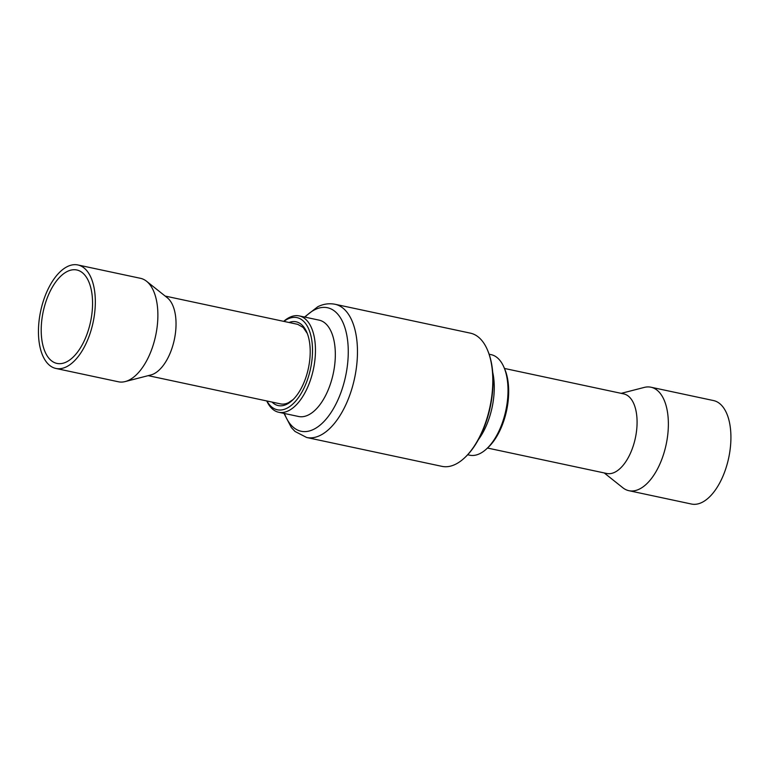 <?xml version="1.0" encoding="UTF-8"?>
<svg xmlns="http://www.w3.org/2000/svg" width="769" height="769" viewBox="0 0 769 769"><rect width="100%" height="100%" fill="white"/><g stroke="black" fill="none" stroke-linecap="round" stroke-linejoin="round"><path stroke-width="1.15" d="M304.543 317.039L317.799 306.725C323.432 303.947 329.18 303.13 335.063 304.274L470.397 333.15A68.105 34.509 102 0 1 487.527 350.106L487.854 350.885A67.249 34.076 102 0 1 465.149 457.295L464.534 457.872A68.105 34.509 102 0 1 455.402 464.332A68.105 34.509 102 0 1 441.983 466.36L306.648 437.484L295.008 431.447L291.374 427.593L283.992 413.386M487.527 350.106A68.105 34.509 102 0 1 464.534 457.872M283.713 321.355A49.254 24.964 102 0 1 289.557 317.376A49.254 24.964 102 0 1 299.266 315.915L319.125 320.144A49.254 24.964 102 0 1 334.755 364.41A49.254 24.964 102 0 1 308.273 415.029A49.254 24.964 102 0 1 298.574 416.49L278.705 412.261A49.254 24.964 102 0 1 266.737 400.947M299.266 315.915A49.254 24.964 102 0 1 314.886 360.171A49.254 24.964 102 0 1 288.413 410.79A49.254 24.964 102 0 1 278.705 412.261M283.896 321.394A47.12 23.877 102 0 1 287.721 319.02A47.12 23.877 102 0 1 312.512 351.375A47.12 23.877 102 0 1 286.635 408.377A47.12 23.877 102 0 1 266.92 400.985M293.2 399.496L288.51 402.668A40.69 20.619 102 0 1 280.493 403.879L148.177 375.647M165.152 296.065L297.795 324.364L303.226 327.507L307.292 333.477M289.038 322.49A42.833 21.705 102 0 1 306.889 332.468A42.833 21.705 102 0 1 292.422 400.245A42.833 21.705 102 0 1 286.683 404.311A42.833 21.705 102 0 1 272.063 402.081M55.849 368.438L118.397 381.78A52.898 26.809 -78 0 0 125.145 381.578L150.859 374.964A40.69 20.619 -78 0 0 176.034 324.672A40.69 20.619 -78 0 0 167.325 297.786L146.552 281.252A52.898 26.809 -78 0 0 140.467 278.311L77.929 264.969A52.898 26.809 -78 0 0 38.45 330.545A52.898 26.809 -78 0 0 55.849 368.438A52.898 26.809 -78 0 0 95.327 302.861A52.898 26.809 -78 0 0 77.929 264.969M41.209 329.199A47.755 24.204 -78 0 0 56.925 363.41A47.755 24.204 -78 0 0 92.559 304.207A47.755 24.204 -78 0 0 76.852 269.996A47.755 24.204 -78 0 0 41.209 329.199M125.145 381.578A52.898 26.809 -78 0 0 157.876 316.203A52.898 26.809 -78 0 0 146.552 281.252M489.122 354.221L491.112 354.644A51.398 26.05 102 0 1 504.031 367.447L504.858 369.389A49.254 24.964 102 0 1 488.228 447.337L486.681 448.779A51.398 26.05 102 0 1 485.595 449.759A51.398 26.05 102 0 1 469.657 455.181L467.677 454.758M504.031 367.447A51.398 26.05 102 0 1 486.681 448.779M492.727 372.35A51.398 26.05 102 0 1 478.356 439.685M621.198 393.353L644.22 387.422A52.898 26.809 102 0 1 650.968 387.22A52.898 26.809 102 0 1 665.675 404.244A52.898 26.809 102 0 1 660.456 462.707A52.898 26.809 102 0 1 628.898 490.689A52.898 26.809 102 0 1 622.823 487.748L604.213 472.935M650.968 387.22L713.517 400.562A52.898 26.809 102 0 1 728.224 417.586A52.898 26.809 102 0 1 723.004 476.059A52.898 26.809 102 0 1 691.446 504.031L628.898 490.689M504.454 368.447L623.697 393.882A40.69 20.619 102 0 1 635.011 406.984A40.69 20.619 102 0 1 630.993 451.951A40.69 20.619 102 0 1 606.722 473.473L487.479 448.039M335.063 304.274A68.105 34.509 102 0 1 356.672 365.477A68.105 34.509 102 0 1 320.067 435.465A68.105 34.509 102 0 1 306.648 437.484M304.995 317.136A63.154 32 102 0 1 315.04 309.599A63.154 32 102 0 1 348.261 352.961A63.154 32 102 0 1 313.579 429.381A63.154 32 102 0 1 284.443 413.482"/></g></svg>
